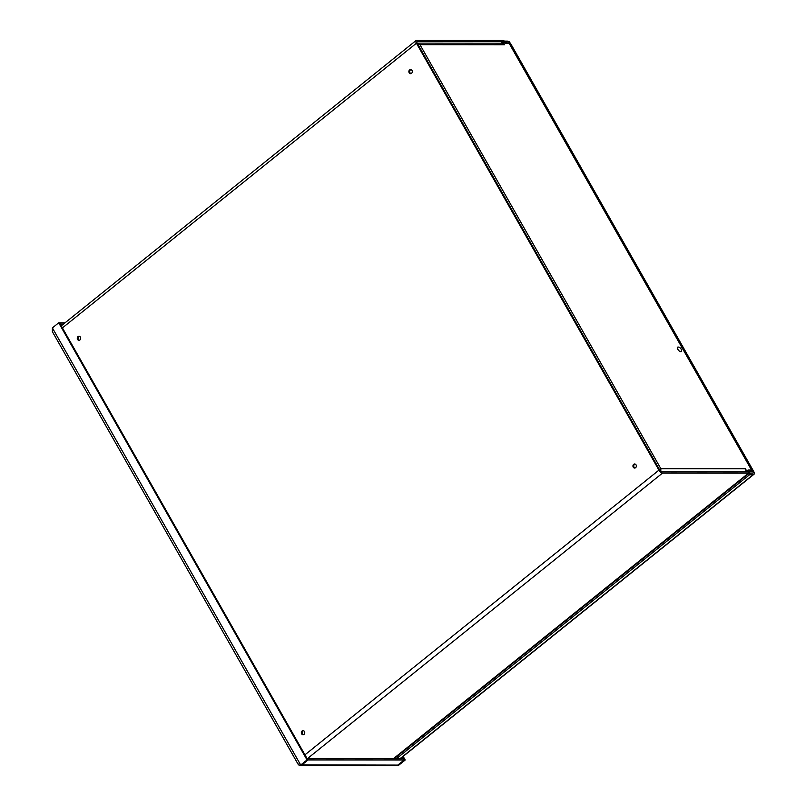 <?xml version="1.0" encoding="UTF-8"?>
<svg xmlns="http://www.w3.org/2000/svg" width="806" height="806" viewBox="0 0 806 806"><rect width="100%" height="100%" fill="white"/><g stroke="black" fill="none" stroke-linecap="round" stroke-linejoin="round"><path stroke-width="1.21" d="M752.522 470.573L753.227 471.812A2.257 0.685 -29.6 0 1 753.62 471.963L752.915 470.714A2.257 0.685 150.4 0 0 752.522 470.573L749.368 470.563A3.526 1.582 51.2 0 0 748.824 470.734A3.526 1.582 51.2 0 0 748.633 470.956L748.24 471.671A2.025 0.907 -128.8 0 1 748.129 471.792A2.025 0.907 -128.8 0 1 747.817 471.893L661.817 471.822A2.025 0.907 -128.8 0 1 659.761 470.14L417.236 43.222A2.025 0.907 51.2 0 1 417.065 41.64A2.025 0.907 51.2 0 1 417.377 41.539L416.893 41.932M753.62 471.963A2.257 0.685 -29.6 0 1 752.875 473.072L752.774 473.162A1.965 0.877 51.2 0 0 753.086 473.062A1.965 0.877 51.2 0 0 753.257 472.739M753.227 471.812L750.074 471.812A2.025 0.907 51.2 0 0 749.761 471.913A2.025 0.907 51.2 0 0 749.651 472.034L748.633 470.956L747.474 471.893M504.788 42.94L505.271 42.547A3.526 1.582 51.2 0 0 506.45 42.94L509.594 42.94A2.257 0.685 -29.6 0 1 509.986 43.091A2.257 0.685 -29.6 0 1 509.795 43.665M509.986 43.091L509.281 41.852A2.257 0.685 150.4 0 0 508.888 41.7L505.735 41.7A2.025 0.907 -128.8 0 1 505.06 41.469L503.851 40.763A3.526 1.582 51.2 0 0 502.672 40.371L416.672 40.3A3.526 1.582 51.2 0 0 416.118 40.471A3.526 1.582 51.2 0 0 416.42 43.222L62.425 327.901M635.047 464.044A2.025 1.703 -90 0 0 635.047 467.984M633.687 464.337A2.025 1.703 90 0 1 636.347 466.019A2.025 1.703 90 0 1 633.012 466.614A2.025 1.703 90 0 1 633.687 464.337M303.449 730.72A2.025 1.703 -90 0 0 303.449 734.659M302.089 731.002A2.025 1.703 90 0 1 304.749 732.684A2.025 1.703 90 0 1 301.414 733.279A2.025 1.703 90 0 1 302.089 731.002M79.391 336.293A2.025 1.703 -90 0 0 79.381 340.233M78.021 336.586A2.025 1.703 90 0 1 80.681 338.268A2.025 1.703 90 0 1 77.346 338.852A2.025 1.703 90 0 1 78.021 336.586M410.989 69.618A2.025 1.703 -90 0 0 410.979 73.558M409.629 69.91A2.025 1.703 90 0 1 412.289 71.593A2.025 1.703 90 0 1 408.944 72.187A2.025 1.703 90 0 1 409.629 69.91M304.95 754.829L658.945 470.14A3.526 1.582 51.2 0 0 662.522 473.072L748.522 473.132A3.526 1.582 51.2 0 0 749.076 472.961A3.526 1.582 51.2 0 0 749.258 472.739L749.651 472.034M505.06 41.469L505.271 42.547L504.062 41.831A2.025 0.907 51.2 0 0 503.377 41.61L417.377 41.539M658.945 470.14L416.42 43.222M509.211 43.474A3.526 1.068 -29.6 0 1 509.825 43.705L752.139 470.271A3.526 1.068 150.4 0 0 751.535 470.039L509.211 43.474L505.694 43.474L502.853 41.801L504.506 44.723L419.956 44.652L417.176 43.111L502.047 43.171A3.526 2.962 90 0 1 504.506 44.723M748.653 470.875L747.535 470.875M502.108 43.171L501.806 42.637L502.853 41.801M660.799 471.369L660.86 468.719L745.409 468.78L747.071 471.701L748.008 470.029L751.535 470.039M745.409 468.78A3.526 2.962 90 0 1 745.762 471.893M659.389 470.2L660.86 468.719L659.55 469.777M659.832 469.656L659.822 470.251M417.911 44.421L419.956 44.652L660.86 468.719M300.809 765.015L307.842 759.927L59.523 322.803L58.717 322.803L307.036 759.927L300.698 765.015C298.764 765.247 298.029 764.934 298.492 764.078M307.842 759.927L307.036 759.927M58.717 322.803L52.38 327.901L52.37 331.649M397.892 765.045L405.216 759.998L403.161 756.391M405.216 759.998L398.879 765.096L397.781 765.116M60.309 324.183L59.604 322.944M65.044 322.813L59.765 322.803M63.503 324.052L60.48 324.052M299.086 765.025L300.416 765.629L301.756 765.025L308.094 759.927L307.217 758.819M404.4 759.998L402.607 756.834M301.676 764.884L397.821 765.096L395.837 765.7L300.416 765.629M307.378 758.688L403.453 758.758L404.159 759.998L397.821 765.096M308.094 759.927L404.159 759.998M397.993 764.965L398.879 765.096M508.798 41.7A3.466 1.552 51.2 0 0 507.357 41.126L504.475 41.126M396.381 758.748L749.338 474.905L753.489 474.402A3.466 1.552 51.2 0 0 754.023 474.23A3.466 1.552 51.2 0 0 753.731 471.53L510.863 43.998A3.466 1.552 51.2 0 0 509.553 42.325M750.457 474.402L749.751 473.152L748.633 473.656L749.338 474.905M394.124 758.748L748.633 473.656M749.751 473.152L752.774 473.162M509.815 43.645A1.965 0.877 -128.8 0 1 510.047 43.998L752.371 470.573M678.118 347.023A2.841 1.28 -128.8 0 1 678.279 347.043A3.758 3.758 0 0 1 681.493 351.033A2.841 1.28 -128.8 0 1 678.551 350.298A2.841 1.28 -128.8 0 1 678.118 347.023M749.368 470.563L750.074 471.812L749.54 472.245M508.888 41.7L509.594 42.94M505.735 41.7L506.45 42.94L505.785 43.474M747.988 471.863L749.258 472.739M503.851 40.763L503.579 42.224M393.358 758.748L748.522 473.132M662.522 473.072L307.207 758.809M300.285 765.035L300.618 765.609M52.38 327.901L300.698 765.015M399.897 758.758L753.489 474.402M748.824 470.734L747.384 471.893M393.701 758.748L749.076 472.961M416.118 40.471L61.256 325.856M298.401 764.753L52.36 331.659M754.023 474.23L400.219 758.758"/></g></svg>
